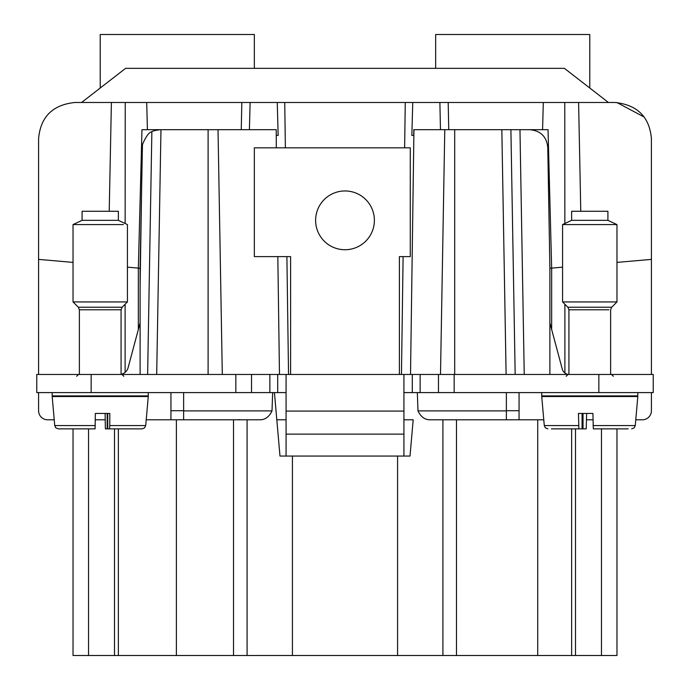 <?xml version="1.0" encoding="UTF-8"?>
<svg xmlns="http://www.w3.org/2000/svg" width="690" height="690" viewBox="0 0 690 690"><rect width="100%" height="100%" fill="white"/><g stroke="black" fill="none" stroke-linecap="round" stroke-linejoin="round"><path stroke-width="1.03" d="M38.58 410.723L38.58 392.593L38.58 410.723A9.065 9.065 0 0 0 47.645 419.796L54.225 419.796M651.42 410.723L651.42 392.593L651.42 410.723A9.065 9.065 0 0 1 642.356 419.796L642.036 419.796M276.811 419.796L279.985 456.055L274.43 392.593L276.811 419.796L286.074 419.796M403.926 419.796L413.189 419.796L410.015 456.055L397.578 456.055L397.578 655.5L616.972 655.5L616.972 428.861M114.488 428.861L114.488 655.5L118.361 655.5L118.361 428.861M114.488 655.5L73.028 655.5L73.028 428.861M272.662 392.593L272.015 410.886C269.152 416.915 265.055 419.882 259.742 419.796L183.635 419.796L233.522 419.796L233.522 655.5L397.578 655.5M233.522 655.5L118.361 655.5M95.298 419.796L105.156 419.796M146.228 419.796L170.939 419.796L170.939 392.593M183.635 392.593L183.635 419.796L170.939 419.796M38.58 374.463L38.58 138.759C40.486 116.929 52.569 104.846 74.839 102.491L111.392 102.491L109.218 211.278M269.859 374.463L269.859 392.593L36.768 392.593L36.768 374.463L653.232 374.463L653.232 392.593L403.926 392.593M286.074 392.593L269.859 392.593M651.42 374.463L651.412 137.991M417.338 392.593L417.985 410.886C420.848 416.915 424.945 419.882 430.258 419.796L506.365 419.796L506.365 392.593M486.968 419.796L543.772 419.796M586.595 419.796L592.952 419.796M635.775 419.796L642.356 419.796M138.345 329.475L138.345 268.125L140.113 268.281L142.442 144.986M413.189 419.796L410.015 456.055M571.639 428.861L571.639 655.5M442.911 419.796L442.911 655.5M292.422 655.5L292.422 456.055L397.578 456.055M247.089 419.796L247.089 655.5M292.422 456.055L279.985 456.055M176.381 655.5L176.381 419.796M237.162 419.787L239.956 419.667L237.162 419.787M644.218 117.067L616.912 102.534M609.391 102.491L615.161 102.491C637.482 104.94 649.575 117.033 651.42 138.759M73.028 262.398L38.58 259.388M142.252 147.505L140.113 285.66L140.113 268.272L127.426 267.159M140.113 285.66L140.113 374.463M276.311 147.824L276.216 129.686L218.023 129.686L222.301 374.463L218.023 129.686L160.356 129.677C155.164 130.367 152.335 131.066 151.86 131.799L147.626 374.463L151.86 131.799C149.143 132.118 146.047 136.258 142.589 144.21L142.226 147.505M140.113 322.868L128.09 367.744A9.065 9.065 0 0 1 121.078 374.291M399.398 374.463L399.398 256.611L410.274 256.611L410.274 147.824L254.343 147.824L254.343 256.611L290.602 256.611L290.602 374.463M519.061 419.796L519.061 392.593M637.81 392.593L637.81 395.905L541.736 395.905L541.736 392.593M148.264 392.593L148.264 395.905L52.19 395.905L52.19 392.593M580.773 211.278L578.608 102.491L615.161 102.491M616.972 262.398L651.42 259.388M608.891 309.784L568.922 309.784L568.922 374.463A7.254 7.254 0 0 1 562.272 369.09L549.887 322.868M549.887 374.463L549.887 268.272L547.774 147.505C546.653 136.586 540.606 130.651 529.644 129.686L510.902 129.686L515.171 374.463L510.902 129.686L444.783 129.686L440.505 374.463L444.783 129.686L413.948 129.686L410.524 374.463M551.655 329.475L551.655 268.125L549.887 268.281L562.574 267.159M564.886 372.98L564.886 304.247M276.216 129.686L276.285 135.404L278.156 135.404L277.251 102.491L146.703 102.491L147.41 129.686L146.703 102.491L111.392 102.491M277.251 102.491L412.749 102.491L411.844 135.404L413.715 135.404L413.784 129.686M448.75 129.686L448.19 102.491L412.749 102.491M448.19 102.491L543.297 102.491L542.59 129.686L501.837 129.686L506.106 374.463M578.608 102.491L543.297 102.491M138.345 268.117L141.968 129.686L160.968 129.686L156.69 374.463M319.211 206.258A29.394 29.394 0 0 0 330.907 246.14A29.394 29.394 0 0 0 370.789 234.436A29.394 29.394 0 0 0 359.093 194.554A29.394 29.394 0 0 0 319.211 206.258M403.926 374.463L403.926 456.055M286.074 374.463L286.074 411.085L403.926 411.085M286.074 411.085L286.074 456.055M551.655 268.117L548.033 129.686L508.694 129.686M628.167 428.861L593.322 428.861L592.908 413.448L586.647 413.448L586.224 428.861L583.033 428.861L583.033 413.448M277.829 256.611L279.476 374.463M249.401 129.686L250.116 102.491M81.567 102.491L125.614 68.336L564.386 68.336L608.433 102.491M551.379 428.861L578.875 428.861L578.462 413.448L592.908 413.448M109.572 428.861L109.762 425.549L145.719 425.549L144.581 427.886L142.114 428.861L107.744 428.861L107.744 413.448L107.192 413.448L107.192 428.861L105.363 428.861L105.121 413.448M95.272 425.549L54.734 425.549L55.873 427.886L58.34 428.861L95.091 428.861L95.332 413.448L109.814 413.448L109.762 425.549M582.067 413.448L582.067 428.861L578.875 428.861M142.114 428.861L135.913 428.861M589.778 88.018L589.778 34.5L435.657 34.5L435.657 68.336M100.223 88.018L100.223 34.5L254.343 34.5L254.343 68.336M562.264 428.861L583.033 428.861M107.192 428.861L128.012 428.861M562.574 301.935L616.972 301.935L616.972 224.578L562.574 224.578L562.574 301.935L567.861 307.223L611.685 307.223L616.972 301.935M118.896 307.223L78.315 307.223L73.028 301.935L127.426 301.935L127.426 224.578L118.361 220.343L82.093 220.343L73.028 224.578L123.398 224.578M616.972 224.578L607.907 220.343L571.639 220.343L562.574 224.578M571.639 220.343L571.639 211.278L607.907 211.278L607.907 220.343M82.093 220.343L82.093 211.278L118.361 211.278L118.361 220.343M88.527 655.5L88.527 428.861M601.473 428.861L601.473 655.5M575.512 428.861L575.512 655.5M537.726 419.796L537.726 655.5M456.478 419.796L456.478 655.5M183.635 410.886L272.015 410.886M183.635 410.723L170.939 410.723M125.114 304.247L125.114 372.376M417.985 410.886L506.365 410.886M519.061 410.723L506.365 410.723M598.842 374.463L598.842 392.593M454.167 374.463L454.167 392.593M438.461 374.463L438.461 392.593M420.141 374.463L420.141 392.593M412.292 374.463L412.292 392.593M277.708 374.463L277.708 392.593M251.54 374.463L251.54 392.593M235.833 374.463L235.833 392.593M91.158 374.463L91.158 392.593M454.693 129.686L454.693 374.463M524.236 374.463L519.967 129.686M125.226 102.491L125.149 223.517M578.556 425.549L544.281 425.549L541.736 396.534L637.81 396.534L637.81 395.905M54.734 425.549L52.19 396.534L148.264 396.534L148.264 395.905M564.774 102.491L564.851 223.517M284.737 102.491L285.375 147.824M286.893 256.611L288.541 374.463M405.263 102.491L404.625 147.824M403.107 256.611L401.459 374.463M208.104 374.463L208.104 129.686M439.884 102.491L440.47 129.686M241.819 102.491L241.259 129.686M286.074 434.131L403.926 434.131M593.003 425.549L635.266 425.549L634.127 427.886L631.661 428.861L634.127 427.886L635.266 425.549L637.81 396.534M79.376 374.463L79.376 309.784L121.078 309.784L122.139 307.223L127.426 301.935M79.376 309.784L78.315 307.223L122.139 307.223M541.736 396.534L541.736 395.905M52.19 396.534L52.19 395.905M145.719 425.549L148.264 396.534M544.281 425.549L545.419 427.886L547.886 428.861M613.341 376.274L611.53 374.463M566.205 376.274L568.017 374.463M76.659 376.274L78.47 374.463M123.795 376.274L121.983 374.463M610.624 374.463L610.624 309.784L611.685 307.223M121.078 374.463L121.078 309.784M568.922 309.784L567.861 307.223M73.028 301.935L73.028 224.578"/></g></svg>
